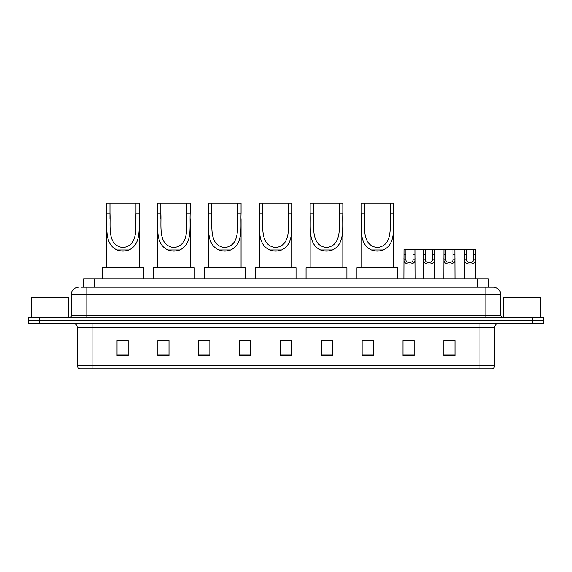 <?xml version="1.0" encoding="UTF-8"?>
<svg xmlns="http://www.w3.org/2000/svg" width="572" height="572" viewBox="0 0 572 572"><rect width="100%" height="100%" fill="white"/><g stroke="black" fill="none" stroke-linecap="round" stroke-linejoin="round"><path stroke-width="0.86" d="M81.346 287.115L86.172 287.115L81.346 287.115L83.576 287.115L83.576 278.943L488.424 278.943L488.424 287.115M78.743 287.115A7.429 7.429 0 0 0 71.314 294.544L71.314 315.715A1.859 1.859 0 0 1 69.455 317.574M500.686 294.544L86.172 294.544L86.172 287.115L493.257 287.115A7.429 7.429 0 0 1 500.686 294.544L500.686 315.715L502.545 317.574M39.74 317.574L28.6 317.574L28.6 320.542L39.74 320.542L28.6 320.542L28.6 323.516L39.74 323.516L39.74 320.542L532.26 320.542L39.74 320.542L39.74 317.574L532.26 317.574L532.26 320.542L543.4 320.542L532.26 320.542L532.26 323.516L39.74 323.516M543.4 317.574L543.4 320.542L543.4 317.574L532.26 317.574M493.143 287.115L490.654 287.115M491.956 368.826L80.044 368.826M79.858 368.826A3.711 3.711 0 0 1 77.184 365.265L92.042 365.265L92.042 368.826L479.958 368.826L479.958 365.265L494.816 365.265L494.816 327.227A3.711 3.711 0 0 1 498.534 323.516M77.184 365.265L77.184 327.227C76.963 324.975 75.726 323.738 73.466 323.516M454.997 355.491L454.997 340.64L443.858 340.64L443.858 355.491L454.997 355.491M414.142 355.491L414.142 340.64L403.003 340.64L403.003 355.491L414.142 355.491M373.287 355.491L373.287 340.64L362.14 340.64L362.14 355.491L373.287 355.491M332.432 355.491L332.432 340.64L321.285 340.64L321.285 355.491L332.432 355.491M128.142 355.491L128.142 340.64L117.003 340.64L117.003 355.491L128.142 355.491M168.997 355.491L168.997 340.64L157.858 340.64L157.858 355.491L168.997 355.491M209.86 355.491L209.86 340.64L198.713 340.64L198.713 355.491L209.86 355.491M250.715 355.491L250.715 340.64L239.568 340.64L239.568 355.491L250.715 355.491M291.57 355.491L291.57 340.64L280.43 340.64L280.43 355.491L291.57 355.491M543.4 323.516L543.4 320.542L543.4 323.516L532.26 323.516M479.958 368.826L491.848 368.826M363.999 340.712L373.287 340.712M406.678 340.712L412.248 340.712M446.646 340.712L452.216 340.712M250.715 340.64L239.568 340.712L250.715 340.64M209.86 340.64L198.713 340.712L209.86 340.64M160.46 340.712L168.997 340.712M280.43 340.712L288.974 340.712M128.142 340.712L117.003 340.712M332.432 340.712L321.285 340.712M68.711 317.574L68.711 297.512L31.574 297.512L31.574 317.574M109.946 203.174L139.289 203.174L139.289 213.206C138.617 227.263 141.906 243.922 128.872 249.971C124.918 251.451 120.971 251.451 117.017 249.971C104.011 243.915 107.257 227.363 106.599 213.206L106.599 203.174L109.946 203.174L109.946 218.575M106.599 213.206L109.946 213.206C110.682 226.383 106.771 245.309 122.966 247.597C139.153 245.209 135.185 226.376 135.943 213.206L135.943 203.174M139.289 213.206L135.943 213.206L135.943 218.568M106.599 218.683L106.599 267.803M139.289 218.64L139.289 267.803M143.372 278.943L143.372 267.803L102.517 267.803L102.517 278.943M160.832 203.174L190.169 203.174L190.169 213.206C189.504 227.263 192.785 243.922 179.758 249.971C175.804 251.451 171.85 251.451 167.903 249.971C154.898 243.915 158.144 227.363 157.486 213.206L157.486 203.174L160.832 203.174L160.832 218.575M157.486 213.206L160.832 213.206C161.569 226.383 157.657 245.309 173.852 247.597C190.04 245.209 186.072 226.376 186.829 213.206L186.829 203.174M190.169 213.206L186.829 213.206L186.829 218.568M157.486 218.683L157.486 267.803M190.169 218.64L190.169 267.803M194.258 278.943L194.258 267.803L153.403 267.803L153.403 278.943M211.712 203.174L241.055 203.174L241.055 213.206C240.39 227.263 243.672 243.922 230.638 249.971C226.691 251.451 222.737 251.451 218.79 249.971C205.777 243.915 209.03 227.363 208.372 213.206L208.372 203.174L211.712 203.174L211.712 218.575M208.372 213.206L211.712 213.206C212.455 226.383 208.537 245.309 224.739 247.597C240.926 245.209 236.951 226.376 237.716 213.206L237.716 203.174M241.055 213.206L237.716 213.206L237.716 218.568M208.372 218.683L208.372 267.803M241.055 218.64L241.055 267.803M245.145 278.943L245.145 267.803L204.283 267.803L204.283 278.943M262.598 203.174L291.942 203.174L291.942 213.206C291.277 227.263 294.559 243.922 281.524 249.971C277.577 251.451 273.623 251.451 269.677 249.971C256.664 243.915 259.91 227.363 259.259 213.206L259.259 203.174L262.598 203.174L262.598 218.575M259.259 213.206L262.598 213.206C263.342 226.383 259.423 245.309 275.618 247.597C291.813 245.209 287.838 226.376 288.603 213.206L288.603 203.174M291.942 213.206L288.603 213.206L288.603 218.568M259.259 218.683L259.259 267.803M291.942 218.64L291.942 267.803M296.031 278.943L296.031 267.803L255.169 267.803L255.169 278.943M313.485 203.174L342.828 203.174L342.828 213.206C342.163 227.263 345.445 243.922 332.411 249.971C328.464 251.451 324.51 251.451 320.556 249.971C307.55 243.915 310.796 227.363 310.146 213.206L310.146 203.174L313.485 203.174L313.485 218.575M310.146 213.206L313.485 213.206C314.221 226.383 310.31 245.309 326.505 247.597C342.7 245.209 338.724 226.376 339.489 213.206L339.489 203.174M342.828 213.206L339.489 213.206L339.489 218.568M310.146 218.683L310.146 267.803M342.828 218.64L342.828 267.803M346.911 278.943L346.911 267.803L306.056 267.803L306.056 278.943M364.371 203.174L393.715 203.174L393.715 213.206C393.05 227.263 396.332 243.922 383.297 249.971C379.35 251.451 375.396 251.451 371.442 249.971C358.437 243.915 361.683 227.363 361.032 213.206L361.032 203.174L364.371 203.174L364.371 218.575M361.032 213.206L364.371 213.206C365.108 226.383 361.197 245.309 377.391 247.597C393.579 245.209 389.611 226.376 390.369 213.206L390.369 203.174M393.715 213.206L390.369 213.206L390.369 218.568M361.032 218.683L361.032 267.803M393.715 218.64L393.715 267.803M397.797 278.943L397.797 267.803L356.942 267.803L356.942 278.943M540.426 317.574L540.426 297.512L503.288 297.512L503.288 317.574M405.92 249.599L405.906 259.945C406.034 263.249 412.891 263.249 413.02 259.945L413.005 249.599L404.004 249.599L403.889 278.943M413.005 249.599L414.922 249.599L415.036 278.943M415.036 258.608L414.929 259.945C415.379 265.479 403.546 265.479 403.996 259.945L403.889 258.608M425.311 249.599L425.289 259.945C425.425 263.249 432.282 263.249 432.411 259.945L432.396 249.599L423.394 249.599L423.28 278.943M432.396 249.599L434.312 249.599L434.42 278.943M434.42 258.608L434.32 259.945C434.763 265.479 422.937 265.479 423.38 259.945L423.28 258.608M445.888 249.599L445.867 259.945C445.996 263.249 452.86 263.249 452.988 259.945L452.974 249.599L443.972 249.599L443.858 278.943M452.974 249.599L454.89 249.599L454.997 278.943M454.997 258.608L454.897 259.945C455.341 265.479 443.514 265.479 443.958 259.945L443.858 258.608M466.466 249.599L466.445 259.945C466.573 263.249 473.437 263.249 473.566 259.945L473.552 249.599L464.55 249.599L464.435 278.943M473.552 249.599L475.468 249.599L475.575 278.943M475.575 258.608L475.475 259.945C475.918 265.479 464.092 265.479 464.536 259.945L464.435 258.608M414.922 249.599L423.394 249.599M434.312 249.599L443.972 249.599M454.89 249.599L464.55 249.599M94.723 287.115L94.723 278.943M477.277 287.115L477.277 278.943M86.172 317.574L86.172 294.544L71.314 294.544M71.314 315.715L500.686 315.715M485.828 287.115L485.828 317.574M479.958 323.516L479.958 327.227L77.184 327.227M494.816 327.227L479.958 327.227L479.958 365.265L92.042 365.265L92.042 323.516M291.57 354.976L280.43 354.976M250.715 354.976L239.568 354.976M209.86 354.976L198.713 354.976M168.997 354.976L157.858 354.976M128.142 354.976L117.003 354.976M332.432 354.976L321.285 354.976M373.287 354.976L362.14 354.976M414.142 354.976L403.003 354.976M454.997 354.976L443.858 354.976M117.017 249.971L128.872 249.971M167.903 249.971L179.758 249.971M218.79 249.971L230.638 249.971M269.677 249.971L281.524 249.971M320.556 249.971L332.411 249.971M371.442 249.971L383.297 249.971M414.929 259.945L413.02 259.945M405.906 259.945L403.996 259.945M405.92 254.697L404.004 254.697M414.922 254.697L413.005 254.697M434.32 259.945L432.411 259.945M425.289 259.945L423.38 259.945M425.311 254.697L423.394 254.697M434.312 254.697L432.396 254.697M454.897 259.945L452.988 259.945M445.867 259.945L443.958 259.945M445.888 254.697L443.972 254.697M454.89 254.697L452.974 254.697M475.475 259.945L473.566 259.945M466.445 259.945L464.536 259.945M466.466 254.697L464.55 254.697M475.468 254.697L473.552 254.697M492.142 368.826C493.822 368.232 494.716 367.045 494.816 365.265"/></g></svg>

